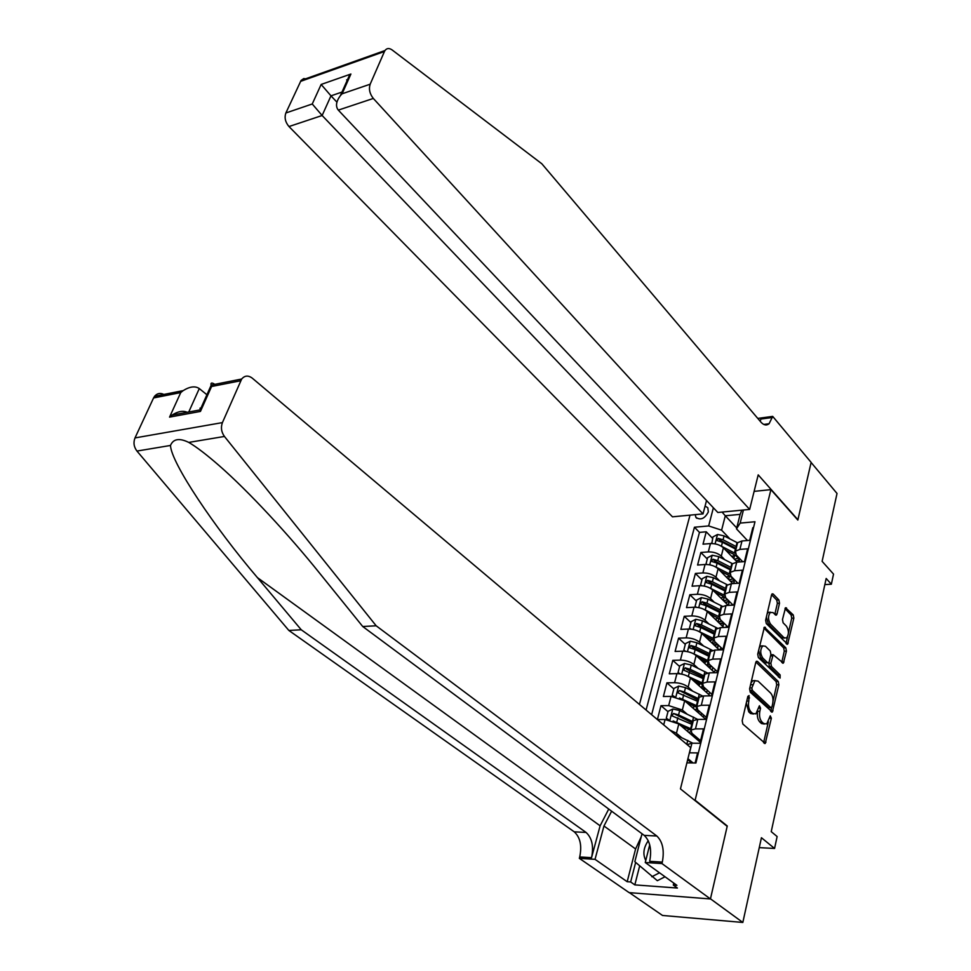 <?xml version="1.0" encoding="UTF-8"?>
<svg xmlns="http://www.w3.org/2000/svg" width="971" height="971" viewBox="0 0 971 971"><rect width="100%" height="100%" fill="white"/><g stroke="black" fill="none" stroke-linecap="round" stroke-linejoin="round"><path stroke-width="1.46" d="M749.054 695.576L747.852 696.377L742.184 720.64L742.851 724.038L765.245 743.47L771.362 718.212L770.246 715.821L766.738 723.929L763.704 723.565L761.956 721.951C759.771 719.414 759.067 715.858 759.844 711.27L760.548 708.175L759.407 705.747L755.875 713.855L752.731 713.491L750.947 711.852C748.726 709.267 748.01 705.674 748.799 701.05L749.054 695.576M695.187 514.654L695.94 517.434C700.674 520.48 704.8 518.648 708.332 511.935L707.81 507.736L705.08 506.097M768.292 612.325L773.171 612.628L775.416 614.922L776.424 615.068L777.043 613.951L779.507 603.234L778.876 599.944L773.171 594.021L772.139 593.864L771.544 594.968L765.634 620.226L766.289 623.552L787.615 644.234L793.853 618.114L793.234 614.886L785.527 607.737L782.48 619.534L783.112 622.799L786.486 626.246C789.022 630.58 789.022 634.512 786.486 638.032L783.9 637.631L770.513 624.098C767.915 619.765 767.903 615.808 770.452 612.216L768.292 612.325L767.114 613.903M695.624 800.602L727.267 825.981L710.456 898.818L742.827 922.45L761.434 837.73L774.567 848.46L777.128 836.541L771.229 831.649L826.175 578.473L831.358 584.214L833.531 574.104L822.121 561.347L837.026 493.474L811.113 462.487L797.834 520.055L770.913 489.627L695.03 800.577M757.465 661.385L756.445 661.251L755.766 662.465L749.6 688.852L750.267 692.226L772.321 712.071L778.876 684.761L778.244 681.472L757.465 661.385L756.263 661.421M757.708 654.163L764.383 627.193L785.818 647.827L786.449 651.08L783.354 663.132L773.159 654.709L770.84 663.205L771.484 666.507L780.126 674.93L780.101 678.074L758.363 657.513L757.708 654.163M742.827 922.45L662.513 915.459L629.378 892.652M712.605 538.383L706.233 531.792L703.016 544.173L710.456 543.566L708.308 551.904C713.576 551.807 717.909 553.215 721.295 556.14L724.791 559.733M707.289 559.005L700.856 552.487L697.579 565.037L705.055 564.491L702.883 572.939C708.175 572.89 712.544 574.31 715.955 577.211L719.584 580.84M701.912 579.918L695.394 573.46L692.08 586.193L699.593 585.707L697.384 594.276C702.701 594.276 707.094 595.696 710.554 598.561L714.304 602.251M696.45 601.11L689.859 594.725L686.497 607.628L694.047 607.227L691.801 615.917C697.154 615.954 701.572 617.386 705.067 620.226L708.951 623.952M710.299 640.933L704.995 635.92M690.915 622.605L684.252 616.294L680.841 629.378L688.415 629.05L686.145 637.862C691.522 637.947 695.976 639.391 699.508 642.195L703.538 645.97M704.91 662.513L700.71 658.629M685.295 644.392L678.559 638.165L675.1 651.444L682.71 651.177L680.404 660.122C685.805 660.244 690.296 661.7 693.864 664.48L698.064 668.303M699.448 684.385L696.462 681.691M679.603 666.494L672.782 660.353L669.286 673.813L676.921 673.631L674.59 682.698C680.016 682.868 684.543 684.337 688.148 687.08L692.517 690.964M693.901 706.56L692.274 705.116M673.838 688.925L666.931 682.844L663.375 696.498L671.058 696.401L668.679 705.601L682.346 710.007L686.898 713.952M667.975 711.658L660.984 705.674L657.391 719.523L665.099 719.499L663.703 724.888M695.127 762.988L697.591 752.913L689.386 752.816M687.14 744.636L691.922 743.203L699.957 743.264L703.477 728.881L695.467 728.881L690.976 730.01L691.947 733.323L700.589 740.703M692.942 722.108L693.33 720.555L697.809 719.402L705.808 719.377L709.279 705.213L701.305 705.286L696.826 706.5L697.761 709.886L706.305 717.387M698.744 698.792L699.144 697.19L703.611 695.952L711.585 695.843L714.996 681.885L707.058 682.043L702.591 683.329L703.502 686.8L711.937 694.411M704.473 675.804L704.873 674.153L709.34 672.842L717.266 672.66L720.64 658.908L712.726 659.139L708.272 660.498L709.146 664.043L717.484 671.762M710.104 653.143L710.529 651.456L714.972 650.072L722.861 649.805L726.187 636.248L718.322 636.563L713.879 637.996L714.717 641.613L722.958 649.429M715.663 630.81L716.1 629.087L720.531 627.63L728.384 627.278L731.661 613.915L723.832 614.315L719.402 615.808L720.215 619.498L728.226 627.29M721.15 608.793L721.587 607.021L726.017 605.503L733.821 605.079L737.05 591.909L729.257 592.371L724.839 593.936L725.628 597.699L733.081 605.115M726.551 587.079L727 585.282L731.406 583.68L739.186 583.195L742.378 570.208L734.61 570.742L730.204 572.38L730.969 576.204L737.911 583.268M731.879 565.68L732.34 563.835L736.734 562.173L744.478 561.614L747.621 548.809L739.89 549.416L735.496 551.115L736.224 554.999L742.706 561.736M710.456 543.566C715.712 543.457 720.033 544.865 723.407 547.79L737.256 562.136M705.055 564.491C710.347 564.418 714.692 565.838 718.103 568.751L732.765 583.595M699.593 585.707C704.897 585.683 709.279 587.115 712.726 589.992L728.262 605.382M694.047 607.227C699.387 607.239 703.793 608.683 707.276 611.524L723.759 627.484M688.415 629.05C693.78 629.111 698.222 630.555 701.742 633.371L719.256 649.927M682.71 651.177C688.099 651.286 692.578 652.743 696.134 655.522L714.765 672.721M676.921 673.631C682.346 673.789 686.849 675.246 690.442 678.001L710.299 695.867M671.058 696.401L684.676 700.795L705.82 719.341M669.747 729.986L676.447 733.263L681.205 737.292M665.099 719.499L678.814 723.917L700.225 742.196M754.127 491.375L770.913 489.627M690.005 515.152L639.452 704.448M706.233 531.792L699.46 532.387L694.435 527.229L646.079 710.032M694.435 527.229L708.66 525.942L713.382 507.76M743.434 510.018L740.169 523.09L754.977 521.755L695.916 763L686.898 762.842M687.686 759.686L691.583 762.927M693.088 762.951L687.929 758.667M753.532 527.641L752.792 527.714L749.697 540.337L741.99 540.968L737.596 542.692L737.135 544.573M660.984 705.674L668.679 705.601M666.931 682.844L674.59 682.698M672.782 660.353L680.404 660.122M678.559 638.165L686.145 637.862M684.252 616.294L691.801 615.917M689.859 594.725L697.384 594.276M695.394 573.46L702.883 572.939M700.856 552.487L708.308 551.904M699.46 532.387L651.626 714.705M736.734 527.945L725.288 515.771L721.611 530.178L729.937 538.917M824.84 584.603L831.358 584.214M759.249 847.634L774.567 848.46M747.464 540.519L736.504 528.867L740.133 514.363L725.288 515.771L722.072 512.069M691.947 734.768L692.25 733.578M697.591 712.034L697.882 710.869L696.438 711.112M703.198 689.471L703.429 688.536L702.312 688.682M708.733 667.15L708.126 666.592M740.169 523.09L736.504 528.867M721.611 530.178L708.66 525.942M741.844 510.176L740.133 514.363M746.298 702.992L748.75 711.864L750.947 711.852M753.46 714.001L750.534 713.503L748.75 711.864M757.586 711.609C756.919 716.1 757.647 719.547 759.759 721.951L761.956 721.951M764.371 724.038L761.519 723.565L759.759 721.951M763.607 742.73L768.364 721.854M773.013 701.256L776.715 684.798L776.084 681.521L755.899 662.04M770.707 711.318L771.569 707.653M751.857 687.941L752.319 690.308L770.816 707.641L771.969 706.839L772.698 703.623C773.45 699.12 772.758 695.588 770.622 693.051L758.06 681.108L754.843 680.707L751.857 687.941L749.806 687.978M749.588 688.912L750.122 690.332L752.319 690.308M770.925 707.738L768.644 707.665L750.122 690.332M755.062 680.574L752.659 680.756L750.959 683.05M763.837 628.031L783.67 647.9L785.818 647.827M781.752 662.356L784.301 651.153L783.67 647.9M771.775 654.745L770.743 655.037M768.838 662.562L769.323 666.567L777.965 674.979L780.126 674.93M778.463 677.03L777.965 674.979M765.451 646.261L762.745 645.897C760.075 649.575 760.075 653.604 762.733 657.986L767.576 662.695L768.559 662.829L769.226 661.627L770.901 654.32L770.258 651.007L765.451 646.261M760.572 645.97L762.745 645.897L760.572 645.97L759.14 648.045M758.606 650.339L760.56 658.047L762.733 657.986M767.77 662.853L765.403 662.756L760.56 658.047M774.822 614.315L777.37 603.343L776.727 600.066L771.605 594.75M766.386 617.034L768.364 624.195L770.513 624.098M784.507 638.105L781.764 637.716L768.364 624.195M788.428 632.849L791.729 618.211L791.098 614.983L784.981 608.635M786.025 643.445L787.554 636.697M648.276 840.716C643.47 847.683 642.632 854.262 645.776 860.488M665.014 876.764L657.343 880.697L634.84 861.702L641.734 834.805L642.729 834.271M659.515 872.795L651.808 876.752M608.732 809.049L600.114 825.811L591.545 857.684L579.711 856.944L579.335 858.352L629.135 892.628L710.432 898.952L727.182 826.357L680.453 788.889L690.672 747.609L252.229 378.12C248.212 375.17 244.692 375.474 241.67 379.03L222.42 422.603C220.648 427.458 221.327 432.071 224.447 436.452L376.178 625.797L656.845 836.019C662.695 841.711 664.516 850.402 662.319 862.102L661.955 863.571L710.432 898.952M376.178 625.797L362.729 626.513L319.01 572.429C289.649 535.858 248.904 491.569 219.13 465.595C206.605 454.659 196.494 446.927 188.762 442.412C179.356 437.812 173.263 438.831 170.483 445.458C171.151 462.791 214.142 526.95 257.412 577.611L301.253 629.778L586.071 832.438C592.043 837.961 593.864 846.372 591.545 857.684M206.908 394.748L199.286 388.57L188.75 412.007M301.253 629.778L288.848 630.446L574.249 831.831C580.233 837.33 582.054 845.705 579.711 856.944M662.319 862.102L649.684 861.313C651.905 849.686 650.085 841.044 644.21 835.376L362.729 626.513M240.687 380.766L211.569 386.507L200.451 411.425L169.561 417.117L180.74 392.587L153.564 397.952L135.005 437.921L222.42 422.603M170.483 445.458L136.96 451.066L288.848 630.446M661.955 863.571L645.254 862.515L676.908 885.334L673.291 885.067L673.777 883.076M639.646 865.962L634.828 884.884L677.418 888.04L673.291 885.067M634.828 884.884L630.652 881.971L627.181 881.717L595.029 859.335L579.335 858.352M611.633 811.198L603.962 825.993L595.029 859.335M645.254 862.515L649.72 844.831M136.96 451.066C133.852 446.927 133.197 442.545 135.005 437.921M153.564 397.952L154.559 396.289C157.132 393.291 160.227 392.672 163.868 394.444M627.181 881.717L635.592 848.97L641.212 836.82M635.641 862.418L630.652 881.971M211.569 386.507L211.071 385.099C210.598 382.635 211.836 382.392 214.785 384.358M200.451 411.425L200.026 408.16L201.992 407.978M169.561 417.117L172.073 415.09C177.899 411.352 182.949 410.417 187.221 412.287M180.74 392.587L183.155 390.621C189.843 386.494 195.22 385.803 199.286 388.57M347.145 80.508L346.647 79.828M749.648 509.423L373.325 98.447L338.309 110.111L717.824 512.482L749.648 509.423L758.205 474.868L797.907 519.752L811.137 462.39L772.698 416.389L757.768 418.416M706.536 500.514L703.028 513.902L672.49 516.827L288.982 126.546C285.304 122.188 284.272 117.661 285.862 112.988L301.083 80.435L384.977 50.528C386.822 48.113 389.201 47.919 392.126 49.946L541.842 163.783L760.851 422.045C763.716 425.237 766.471 425.796 769.093 423.732L772.698 416.389M285.862 112.988L312.249 103.982L321.146 84.453L350.907 74.027L342.083 93.799L370.169 84.21L384.455 51.499L300.537 81.382M703.028 513.902L322.129 115.5L288.982 126.546M301.083 80.435L303.741 78.578L307.139 79.027M384.977 50.528L384.455 51.499M370.169 84.21C368.628 89.065 369.684 93.811 373.325 98.447M760.196 421.268L760.9 419.047L772.418 417.494M336.888 102.125L330.977 95.838L322.129 115.5L312.249 103.982M321.146 84.453L330.977 95.838L341.974 92.075M350.907 74.027L349.244 75.787L345.385 86.419M342.083 93.799L340.42 95.571C336.075 101.506 335.371 106.349 338.309 110.111M690.065 760.439L689.349 761.082M692.25 762.259L691.34 762.721M674.991 734.404L692.808 743.203M673.134 720.955L691.243 728.942M680.513 725.373L690.782 730.228M696.037 736.819L695.127 737.851M698.343 738.785L697.093 739.526M668.024 719.717L666.276 718.249L668.072 711.318L672.891 708.976L679.688 710.566L697.712 719.402M688.172 728.942L688.099 729.767M666.276 718.249L668.788 719.839M692.177 733.518L690.49 733.894M688.657 732.328L690.684 731.782M693.027 721.744L678.571 714.959L673.51 713.491L671.932 715.833L692.335 724.524M691.558 734.804L693.391 734.562M673.51 713.491L692.687 723.128M679.482 697.967L696.984 705.868M686.497 702.385L696.425 707.155M701.839 713.467L700.819 714.947M704.278 715.615L702.761 716.659M673.704 696.559L672.199 695.248L673.959 688.415L678.753 686.072L685.514 687.638L702.591 696.001M694.131 706.002L693.731 707.252M672.199 695.248L674.517 696.668M694.714 709.595L696.243 709.449L696.523 708.32M698.744 698.78L684.409 691.971L679.384 690.515L677.807 692.808L698.064 701.523M697.894 710.869L698.841 710.833M697.506 712.046L699.739 711.634M679.384 690.515L698.392 700.2M697.275 709.413L696.243 709.449M685.744 675.306L702.64 683.123M692.372 679.736L702.118 684.47M707.471 690.393L706.415 692.372M710.08 692.736L708.357 694.119M679.336 673.74L678.037 672.587L679.773 665.839L684.543 663.484L691.255 665.026L707.519 673.012M700.14 683.45L699.278 685.053M678.037 672.587L680.149 673.838M700.661 687.201L701.802 687.104L702.276 685.21M704.388 676.144L690.175 669.298L685.186 667.854L683.608 670.099L703.708 678.838M703.441 688.536L705.298 688.427M703.332 689.604L705.905 688.985M685.186 667.854L687.007 669.492L704.024 677.6M703.684 686.97L701.802 687.104M691.898 652.985L708.138 660.656M698.149 657.391L707.871 662.198M712.932 667.55L711.937 670.111M715.748 670.16L713.855 671.883M684.895 651.25L683.802 650.23L685.502 643.591L690.247 641.224L696.911 642.741L712.471 650.424M706.16 661.275L704.752 663.144M683.802 650.23L685.708 651.335M706.536 665.123L707.289 665.062L707.944 662.428M709.935 653.823L695.843 646.941L690.891 645.509L689.313 647.73L695.175 649.611L709.279 656.481M708.903 666.519L711.561 666.276M709.073 667.465L711.913 666.604M690.891 645.509L692.687 647.184L709.57 655.316M709.947 664.783L707.289 665.062M697.955 630.992L713.539 638.505M703.841 635.362L713.697 640.338M718.188 644.902L717.387 648.155M721.307 647.863L719.353 649.927M690.405 629.087L689.471 628.201L691.158 621.646L695.867 619.28L702.494 620.76L717.448 628.201M712.144 639.44L710.104 641.273M689.471 628.201L691.182 629.159M712.301 643.36L713.479 640.192M715.421 631.805L701.438 624.911L696.523 623.491L694.945 625.664L700.771 627.545L714.765 634.439M714.292 644.805L717.654 644.404M714.692 645.618L717.763 644.501M696.523 623.491L698.295 625.178L715.032 633.347M716.04 642.863L712.69 643.336M703.914 609.315L718.941 616.694M709.449 613.636L719.729 618.976M723.152 622.362L722.752 626.513M726.745 625.858L725.847 627.387M695.855 607.239L695.066 606.474L696.729 600.017L701.414 597.626L707.993 599.095L722.448 606.353M718.079 617.957L715.493 619.486M695.066 606.474L696.571 607.288M723.189 622.884L719.523 623.382M717.982 621.901L718.892 618.442M720.822 610.104L706.961 603.185L702.069 601.777L700.504 603.913L706.305 605.783L720.179 612.701M720.239 624.074L723.359 622.763M702.069 601.777L703.829 603.489L720.421 611.669M721.963 621.209L718.03 621.889M709.789 587.953L724.342 595.223M714.972 592.213L722.254 595.866C728.104 599.071 730.119 602.069 728.299 604.884L728.044 605.164M732.073 604.12L731.721 605.188M701.232 585.695L700.589 585.052L702.227 578.68L706.888 576.289L713.43 577.721L727.461 584.845M723.929 596.789L720.919 598.1M700.589 585.052L701.887 585.731M726.138 588.705L712.398 581.763L707.543 580.367L705.978 582.466L711.755 584.311L725.507 591.266M725.094 602.238L728.25 601.765M725.677 602.821L728.687 601.45M707.543 580.367L709.279 582.09L725.75 590.307M727.68 599.847L723.565 600.733M715.566 566.894L729.731 574.092M720.397 571.069L727.534 574.698C733.093 577.757 735.156 580.694 733.712 583.535M737.305 582.649L737.195 583.316M706.56 564.454L706.026 563.92L707.641 557.645L712.277 555.242L718.771 556.65L732.474 563.678M729.694 575.937L726.32 577.077M706.026 563.92L707.131 564.491M731.394 567.598L717.763 560.631L712.945 559.247L711.379 561.323L717.12 563.156L730.775 570.123M730.556 581.362L733.214 580.937M731.042 581.847L733.942 580.415M712.945 559.247L714.668 560.995L730.993 569.237M733.02 578.862L729.051 579.845M721.259 546.139L735.12 553.288M725.75 550.229L732.741 553.822C737.681 556.517 739.841 559.235 739.21 561.991M711.816 543.517L712.981 536.89L717.593 534.475L724.05 535.871L737.559 542.862M735.302 555.351L731.685 556.371M711.391 543.08L712.301 543.529M736.576 546.782L723.055 539.791L718.273 538.42L716.707 540.459L722.424 542.279L735.957 549.27M735.933 560.765L738.106 560.388M736.309 561.153L739.113 559.66M718.273 538.42L719.972 540.192L736.164 548.445M738.288 558.155L734.44 559.223M723.407 547.79L721.295 556.14M718.103 568.751L715.955 577.211M712.726 589.992L710.554 598.561M707.276 611.524L705.067 620.226M701.742 633.371L699.508 642.195M696.134 655.522L693.864 664.48M690.442 678.001L688.148 687.08M684.676 700.795L682.346 710.007M678.814 723.917L676.447 733.263M691.922 743.203L689.544 752.816M741.99 540.968L739.89 549.416M736.734 562.173L734.61 570.742M731.406 583.68L729.257 592.371M726.017 605.503L723.832 614.315M720.531 627.63L718.322 636.563M714.972 650.072L712.726 659.139M709.34 672.842L707.058 682.043M703.611 695.952L701.305 705.286M697.809 719.402L695.467 728.881M746.748 701.074L748.799 701.05M750.534 713.503L752.731 713.491M758.545 708.187L760.548 708.175M757.72 711.282L759.844 711.27M761.519 723.565L763.704 723.565M769.408 718.224L771.362 718.212M763.801 742.123L765.985 742.147M747.476 697.955L749.527 697.931M776.084 681.521L778.244 681.472M776.715 684.798L778.876 684.761M770.853 710.808L773.025 710.796M768.644 707.665L770.816 707.641M750.571 684.725L752.61 684.689M764.165 627.387L765.403 627.339M784.301 651.153L786.449 651.08M781.861 662.004L784.01 661.943M770.525 655.959L772.503 655.898M768.668 663.266L770.84 663.205M769.323 666.567L771.484 666.507M765.403 662.756L767.576 662.695M777.37 603.343L779.507 603.234M774.894 614.048L777.043 613.951M781.764 637.716L783.9 637.631M785.308 607.955L786.51 607.895M791.098 614.983L793.234 614.886M791.729 618.211L793.853 618.114M786.109 643.142L788.246 643.069M771.909 594.094L773.171 594.021M776.727 600.066L778.876 599.944M257.412 577.611L600.114 825.811M586.071 832.438L574.249 831.831M644.21 835.376L656.845 836.019M224.447 436.452L188.762 442.412M635.592 848.97L603.962 825.993M687.771 740.327L686.776 744.332M672.769 709.036L669.941 720.057M691.243 733.615L691.049 734.367M691.777 724.257L690.684 728.675M693.561 717.096L692.469 721.477M677.867 717.751L676.751 722.157M679.688 710.566L678.571 714.959M678.632 686.121L675.865 696.923M697.506 701.256L696.425 705.601M699.266 694.18L698.185 698.513M683.718 694.702L682.613 699.059M685.514 687.638L684.409 691.971M684.421 663.545L681.715 674.117M703.162 678.571L702.094 682.856M704.897 671.604L703.829 675.865M689.483 671.993L688.39 676.289M691.255 665.026L690.175 669.298M690.126 641.285L687.468 651.638M708.733 656.214L707.677 660.438M710.444 649.344L709.388 653.544M695.175 649.611L694.095 653.835M696.911 642.741L695.843 646.941M695.746 619.328L693.148 629.475M714.219 634.16L713.187 638.323M715.906 627.387L714.874 631.538M700.771 627.545L699.715 631.708M702.494 620.76L701.438 624.911M701.293 597.687L698.756 607.615M719.632 612.422L718.613 616.524M721.295 605.746L720.276 609.837M706.305 605.783L705.262 609.885M707.993 599.095L706.961 603.185M706.767 576.349L704.278 586.071M723.346 600.515L724.232 596.983M724.973 590.987L723.965 595.041M726.611 584.396L725.604 588.438M711.755 584.311L710.723 588.377M713.43 577.721L712.398 581.763M712.156 555.303L709.716 564.819M728.602 579.384L729.464 575.961M730.241 569.843L729.245 573.837M731.855 563.35L730.872 567.331M717.12 563.156L716.113 567.149M718.771 556.65L717.763 560.631M717.484 534.536L715.093 543.869M733.797 558.543L734.562 555.436M735.435 548.991L734.452 552.936M737.025 542.583L736.054 546.503M722.424 542.279L721.429 546.224M724.05 535.871L723.055 539.791M696.741 518.259L695.94 517.434M693.33 720.555L690.976 730.01M699.144 697.19L696.826 706.5M704.873 674.153L702.591 683.329M710.529 651.456L708.272 660.498M716.1 629.087L713.879 637.996M721.587 607.021L719.402 615.808M727 585.282L724.839 593.936M732.34 563.835L730.204 572.38M737.596 542.692L735.496 551.115M764.444 743.458L765.245 743.47M771.544 712.071L772.321 712.071M752.659 680.756L754.843 680.707M782.602 663.157L783.354 663.132M770.998 654.77L773.159 654.709M775.659 615.116L776.424 615.068M786.874 644.259L787.615 644.234M241.67 379.03L211.071 385.099M200.026 410.175L211.132 385.293M172.073 415.09L199.965 409.932M183.155 390.621L154.559 396.289M763.789 424.436L769.093 423.732M340.42 95.571L349.244 75.787M688.293 729.003L687.674 731.491M695.564 737.475L695.782 736.601M694.01 706.111L693.428 708.466M701.22 714.595L701.548 713.224M699.569 683.875L699.096 685.781M706.779 692.032L707.24 690.187M705.043 661.955L704.679 663.411M712.277 669.784L712.848 667.465M710.444 640.326L710.189 641.358M717.69 647.851L718.309 645.327M715.773 618.988L715.627 619.607M723.031 626.222L723.674 623.637M728.299 604.884L728.954 602.238M733.566 583.547L734.161 581.144M738.882 562.015L739.295 560.328"/></g></svg>
